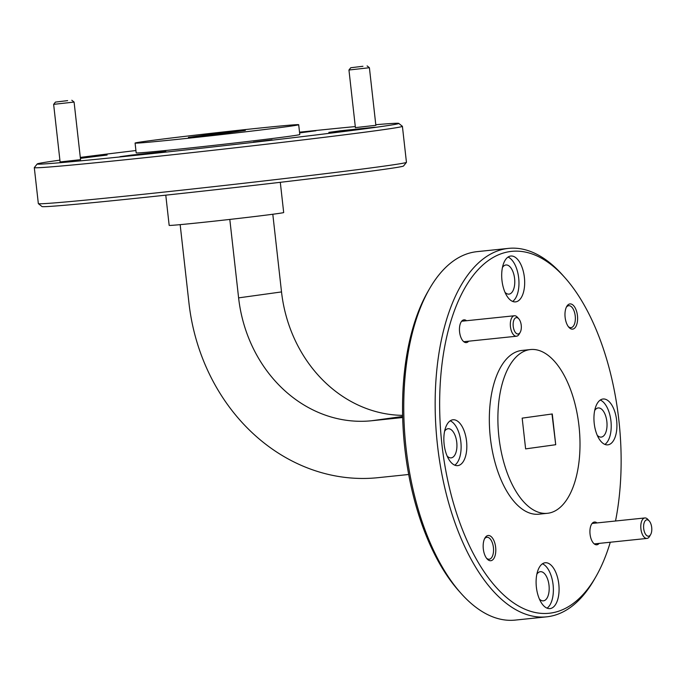 <?xml version="1.0" encoding="UTF-8"?>
<svg xmlns="http://www.w3.org/2000/svg" width="686" height="686" viewBox="0 0 686 686"><rect width="100%" height="100%" fill="white"/><g stroke="black" fill="none" stroke-linecap="round" stroke-linejoin="round"><path stroke-width="1.03" d="M355.408 127.613L375.859 125.315M60.102 161.956L80.554 159.658M597 522.929A11.439 5.617 84.1 0 0 591.495 524.336A11.439 5.617 84.1 0 0 590.054 534.18A11.439 5.617 84.1 0 0 593.45 543.14A11.439 5.617 84.1 0 0 599.127 543.398M466.531 320.731A11.439 5.617 84.1 0 0 461.035 322.137A11.439 5.617 84.1 0 0 459.586 331.99A11.439 5.617 84.1 0 0 462.981 340.951A11.439 5.617 84.1 0 0 468.658 341.199M253.34 142.079L272.102 139.824L253.34 142.079M495.644 547.257A12.674 6.217 84.1 0 0 491.167 536.615A12.674 6.217 84.1 0 0 484.916 538.047A12.674 6.217 84.1 0 0 483.313 548.963A12.674 6.217 84.1 0 0 487.077 558.884A12.674 6.217 84.1 0 0 493.568 558.901A12.674 6.217 84.1 0 0 495.644 547.257M486.511 558.19A11.027 5.411 84.1 0 0 489.195 559.227A11.027 5.411 84.1 0 0 493.414 547.514A11.027 5.411 84.1 0 0 486.914 537.284A11.027 5.411 84.1 0 0 484.505 538.853M577.458 315.671A12.674 6.217 84.1 0 0 572.973 305.038A12.674 6.217 84.1 0 0 566.722 306.471A12.674 6.217 84.1 0 0 565.127 317.378A12.674 6.217 84.1 0 0 568.891 327.308A12.674 6.217 84.1 0 0 575.383 327.316A12.674 6.217 84.1 0 0 577.458 315.671M568.325 326.605A11.027 5.411 84.1 0 0 571.001 327.642A11.027 5.411 84.1 0 0 575.228 315.929A11.027 5.411 84.1 0 0 568.728 305.699A11.027 5.411 84.1 0 0 566.319 307.268M340.548 131.369L374.659 127.244L340.162 130.82L328.843 132.381L340.548 131.369M299.611 132.904L315.946 130.752L299.533 132.269M131.729 155.645L165.841 151.529L131.343 155.105L120.033 156.665L131.729 155.645M80.408 158.363L107.127 155.036L80.331 157.703M510.616 256.05A23.05 11.31 84.1 0 0 501.955 280.317A23.05 11.31 84.1 0 0 515.563 301.874A23.05 11.31 84.1 0 0 515.752 301.857A23.05 11.31 84.1 0 0 524.413 277.59A23.05 11.31 84.1 0 0 510.804 256.032A23.05 11.31 84.1 0 0 510.616 256.05M452.769 419.806A23.05 11.31 84.1 0 0 444.108 444.065A23.05 11.31 84.1 0 0 457.716 465.631A23.05 11.31 84.1 0 0 457.905 465.605A23.05 11.31 84.1 0 0 466.566 441.347A23.05 11.31 84.1 0 0 452.957 419.781A23.05 11.31 84.1 0 0 452.769 419.806M545.018 562.777A23.05 11.31 84.1 0 0 536.358 587.036A23.05 11.31 84.1 0 0 549.966 608.602A23.05 11.31 84.1 0 0 550.155 608.585A23.05 11.31 84.1 0 0 558.816 584.318A23.05 11.31 84.1 0 0 545.207 562.752A23.05 11.31 84.1 0 0 545.018 562.777M602.865 399.02A23.05 11.31 84.1 0 0 594.205 423.288A23.05 11.31 84.1 0 0 607.822 444.854A23.05 11.31 84.1 0 0 608.002 444.828A23.05 11.31 84.1 0 0 616.663 420.569A23.05 11.31 84.1 0 0 603.054 399.003A23.05 11.31 84.1 0 0 602.865 399.02M355.288 126.576A181.919 2.65 -6.4 0 0 306.445 131.463A181.919 2.65 -6.4 0 0 299.525 132.184M135.922 150.534A181.919 2.65 -6.4 0 0 80.296 157.42M59.896 160.147A181.919 2.65 -6.4 0 0 37.224 163.945A181.919 2.65 -6.4 0 0 129.525 155.954A181.919 2.65 -6.4 0 0 310.604 135.614A181.919 2.65 -6.4 0 0 398.746 123.394A181.919 2.65 -6.4 0 0 375.791 124.715M398.746 123.394L402.382 126.301A185.211 2.701 173.6 0 1 402.408 126.335A185.211 2.701 173.6 0 1 128.291 159.444A185.211 2.701 173.6 0 1 34.3 167.624A185.211 2.701 173.6 0 1 34.317 167.581L37.224 163.945M406.429 162.368L403.531 166.003A181.919 2.65 173.6 0 1 134.302 198.486A181.919 2.65 173.6 0 1 42 206.555L38.365 203.648A185.211 2.701 -6.4 0 0 132.329 195.433A185.211 2.701 -6.4 0 0 406.429 162.368A185.211 2.701 -6.4 0 0 406.446 162.325L402.408 126.335M34.3 167.624L38.339 203.613A185.211 2.701 -6.4 0 0 38.365 203.648M461.052 593.39L458.823 590.886A181.919 89.266 -95.9 0 1 404.826 448.412A181.919 89.266 -95.9 0 1 427.755 291.842L429.427 288.926A185.211 90.878 84.1 0 0 406.078 448.335A185.211 90.878 84.1 0 0 461.052 593.39A185.211 90.878 84.1 0 0 515.28 620.093L546.665 616.834A185.211 90.878 -95.9 0 1 437.471 445.077A185.211 90.878 -95.9 0 1 506.885 248.581A185.211 90.878 -95.9 0 1 508.395 248.392A185.211 90.878 -95.9 0 1 562.623 275.095L564.852 277.598A181.919 89.266 84.1 0 0 471.694 277.444A181.919 89.266 84.1 0 0 441.93 444.562A181.919 89.266 84.1 0 0 506.234 597.223A181.919 89.266 84.1 0 0 595.92 576.643A181.919 89.266 84.1 0 0 610.283 542.232M615.522 521A181.919 89.266 84.1 0 0 618.849 420.072A181.919 89.266 84.1 0 0 564.852 277.598M595.92 576.643L594.248 579.559A185.211 90.878 -95.9 0 1 548.174 616.645A185.211 90.878 -95.9 0 1 546.665 616.834M135.082 143.065L136.188 152.884A82.311 1.2 -6.4 0 0 177.957 149.248A82.311 1.2 -6.4 0 0 299.791 134.533L298.693 124.715A82.311 1.2 -6.4 0 0 256.916 128.351A82.311 1.2 -6.4 0 0 135.082 143.065A82.311 1.2 -6.4 0 0 176.859 139.438A82.311 1.2 -6.4 0 0 298.693 124.715M280.3 182.313L283.687 212.531A57.624 0.84 173.6 0 1 198.408 222.839A57.624 0.84 173.6 0 1 169.168 225.385L165.78 195.158M508.395 248.392L477.01 251.651A185.211 90.878 84.1 0 0 475.501 251.839A185.211 90.878 84.1 0 0 429.427 288.926M530.441 349.551L521.883 350.443A82.311 40.388 84.1 0 0 521.214 350.52A82.311 40.388 84.1 0 0 490.284 437.171A82.311 40.388 84.1 0 0 538.887 514.191L547.454 513.3A82.311 40.388 84.1 0 0 548.123 513.222A82.311 40.388 84.1 0 0 579.053 426.572A82.311 40.388 84.1 0 0 530.441 349.551A82.311 40.388 84.1 0 0 529.772 349.637A82.311 40.388 84.1 0 0 498.842 436.287A82.311 40.388 84.1 0 0 547.454 513.3M594.685 410.502A14.655 7.186 -95.9 0 1 598.218 407.947A14.655 7.186 -95.9 0 1 606.853 421.53A14.655 7.186 -95.9 0 1 601.245 437.093A14.655 7.186 -95.9 0 1 597.266 435.318M536.838 574.251A14.655 7.186 -95.9 0 1 540.371 571.695A14.655 7.186 -95.9 0 1 549.006 585.287A14.655 7.186 -95.9 0 1 543.398 600.842A14.655 7.186 -95.9 0 1 539.419 599.067M444.588 431.28A14.655 7.186 -95.9 0 1 448.112 428.724A14.655 7.186 -95.9 0 1 456.756 442.316A14.655 7.186 -95.9 0 1 451.139 457.871A14.655 7.186 -95.9 0 1 447.161 456.096M502.435 267.531A14.655 7.186 -95.9 0 1 505.959 264.976A14.655 7.186 -95.9 0 1 514.603 278.559A14.655 7.186 -95.9 0 1 508.986 294.123A14.655 7.186 -95.9 0 1 505.016 292.339M180.161 224.648L188.959 303.032A193.272 168.387 -97.9 0 0 378.003 477.679L408.702 474.489M229.81 219.426L238.608 297.87A135.982 118.472 -97.9 0 0 371.615 420.75L402.673 417.525M238.608 297.87L281.517 291.927L272.805 214.255M281.517 291.927A135.982 118.472 -97.9 0 0 402.613 415.356M555.72 444.717L552.273 413.967L522.175 418.134L525.622 448.884L555.72 444.717L551.99 414.01M218.525 133.204L188.427 137.371L215.25 134.585L245.348 130.417L218.525 133.204L198.04 136.368M604.889 444.399A23.05 11.31 84.1 0 0 610.977 421.35A23.05 11.31 84.1 0 0 600.276 400.049M547.042 608.148A23.05 11.31 84.1 0 0 553.13 585.107A23.05 11.31 84.1 0 0 542.429 563.798M454.784 465.177A23.05 11.31 84.1 0 0 460.881 442.127A23.05 11.31 84.1 0 0 450.179 420.827M512.631 301.428A23.05 11.31 84.1 0 0 518.727 278.379A23.05 11.31 84.1 0 0 508.026 257.079M235.77 131.746L218.56 133.53M525.622 448.876L555.437 444.751M521.231 325.258A8.232 4.039 84.1 0 0 518.788 318.81A8.232 4.039 84.1 0 0 514.577 318.801A8.232 4.039 84.1 0 0 513.231 326.365A8.232 4.039 84.1 0 0 516.138 333.267A8.232 4.039 84.1 0 0 520.194 332.341A8.232 4.039 84.1 0 0 521.231 325.258M520.194 332.341L519.156 334.159A10.29 5.051 -95.9 0 1 516.515 336.226A10.29 5.051 -95.9 0 1 510.444 326.69A10.29 5.051 -95.9 0 1 514.389 315.757A10.29 5.051 -95.9 0 1 517.398 317.241L518.788 318.81M651.7 527.448A8.232 4.039 84.1 0 0 649.256 521A8.232 4.039 84.1 0 0 645.046 521A8.232 4.039 84.1 0 0 643.691 528.554A8.232 4.039 84.1 0 0 646.606 535.466A8.232 4.039 84.1 0 0 650.662 534.531A8.232 4.039 84.1 0 0 651.7 527.448M650.662 534.531L649.616 536.349A10.29 5.051 -95.9 0 1 646.975 538.424A10.29 5.051 -95.9 0 1 640.913 528.88A10.29 5.051 -95.9 0 1 644.849 517.956A10.29 5.051 -95.9 0 1 647.867 519.439L649.256 521M67.64 100.619L55.455 102.085L67.64 100.619M71.816 100.25L74.088 102.068L53.637 104.358L60.119 162.102M362.945 66.276L350.769 67.743L362.945 66.276M367.121 65.907L369.402 67.725L348.951 70.015L355.425 127.759M371.615 420.75L402.639 416.462M514.389 315.757L461.644 321.237M516.515 336.226L463.77 341.705M644.849 517.956L592.112 523.435M646.975 538.424L594.239 543.904M55.455 102.085L53.645 104.358M74.088 102.068L80.571 159.804M350.769 67.743L348.951 70.015M369.402 67.725L375.877 125.461"/></g></svg>

